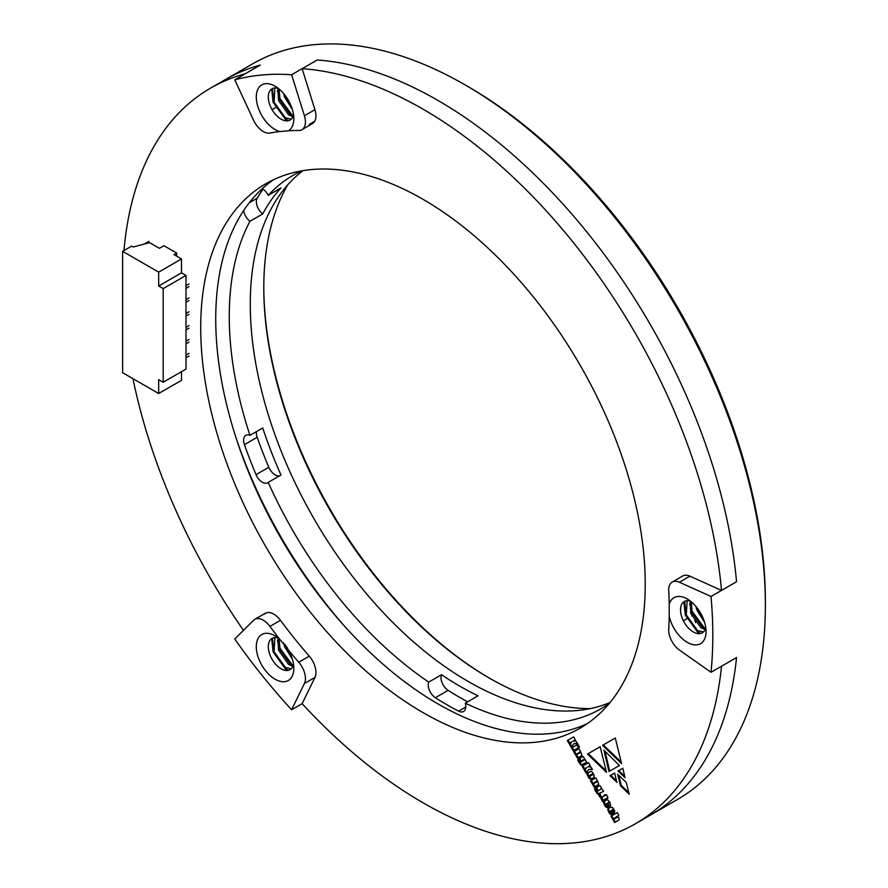 <?xml version="1.0" encoding="UTF-8"?>
<svg xmlns="http://www.w3.org/2000/svg" width="888" height="888" viewBox="0 0 888 888"><rect width="100%" height="100%" fill="white"/><g stroke="black" fill="none" stroke-linecap="round" stroke-linejoin="round"><path stroke-width="1.33" d="M344.1 625.685A331.313 191.286 60 0 1 236.541 439.382A331.313 191.286 60 0 0 344.1 625.685M609.346 703.374A307.947 177.789 60 0 1 600.976 708.768A307.947 177.789 60 0 1 465.257 703.163L478.022 695.804A307.947 177.789 60 0 1 441.514 674.714A10.623 6.127 -120 0 0 448.118 690.342L435.353 697.713A10.623 6.127 -120 0 1 428.749 682.084A307.947 177.789 60 0 1 268.22 482.384A10.623 6.127 -120 0 1 267.665 482.783A10.623 6.127 -120 0 1 256.055 474.658A321.756 185.758 -120 0 1 244.411 444.644A10.623 6.127 -120 0 1 245.787 435.364A10.623 6.127 -120 0 1 249.961 435.331A307.947 177.789 60 0 1 249.961 221.29A10.623 6.127 -120 0 1 243.678 210.5M301.887 170.829A307.947 177.789 60 0 0 293.029 175.38A307.947 177.789 60 0 0 268.22 195.316A10.623 6.127 -120 0 0 262.304 188.656M435.353 697.713A321.756 185.758 -120 0 0 458.652 711.166A10.623 6.127 -120 0 0 463.58 711.477A10.623 6.127 -120 0 0 465.257 703.163M489.799 678.332A320.69 185.148 60 0 1 263.792 286.88M590.198 708.602A318.57 183.927 60 0 1 489.044 677.91A318.57 183.927 60 0 1 263.792 287.745A318.57 183.927 60 0 1 287.779 184.804M610.045 702.53A307.947 177.789 60 0 1 314.052 518.836A307.947 177.789 60 0 1 302.963 170.651M249.961 435.331L262.726 427.961A307.947 177.789 60 0 0 280.985 475.013L268.22 482.384M263.07 189.133A321.756 185.758 -120 0 0 257.176 198.202A10.623 6.127 -120 0 0 262.726 213.919L249.961 221.29M262.726 213.919A307.947 177.789 60 0 1 280.985 187.945L268.22 195.316M428.749 682.084L441.514 674.714M448.118 690.342A321.756 185.758 -120 0 0 467.632 701.798M256.432 431.59A10.623 6.127 -120 0 0 257.176 437.273A321.756 185.758 -120 0 0 268.82 467.288A10.623 6.127 -120 0 0 279.809 475.691M592.429 769.496L590.909 766.855L587.701 766.955L590.154 765.545L588.511 762.692L582.173 766.355L583.816 769.197L586.535 767.632L584.493 770.373L586.18 773.293L588.644 769.519L592.429 769.496M593.639 777.855L594.216 775.357L592.163 772.016L590.964 771.361L588.333 772.571L587.123 774.103L589.133 778.288L591.042 779.242L594.172 777.444M601.309 796.492L600.088 794.394L598.801 795.149L600.01 797.246L601.309 796.492M607.991 797.468L606.382 794.693L605.583 795.149L605.228 794.538L601.032 798.39L602.586 801.709L603.44 801.22L603.041 800.432L606.349 798.423L606.748 799.122L607.592 798.634L607.192 797.935L607.991 797.468M597.38 780.641L595.77 777.855L590.553 780.874L592.163 783.649L596.747 781.495L592.651 784.493L594.205 787.201L598.756 784.37L597.38 780.641M597.502 781.063L593.406 784.06L594.96 786.757M603.574 791.363L599.966 785.625L596.048 787.589L596.492 789.798L597.779 791.108L596.525 791.208L595.049 787.834L594.527 789.288L597.691 794.05L603.574 791.363M598.623 785.78L596.803 787.157L597.236 789.365L598.534 790.675L596.891 791.519M606.515 772.349L587.468 754.067L600.144 746.741L606.515 772.349M616.938 782.384L609.934 775.679L614.585 772.993L616.938 782.384M619.402 765.512L608.968 771.539L603.895 750.138L619.402 765.512M618.869 815.273L617.304 812.576L610.966 816.227L612.531 818.925L617.171 816.871L613.031 819.791L614.629 822.566L619.18 819.835L618.825 817.571L617.438 816.094L618.869 815.273M616.239 816.794L617.571 816.128L617.97 816.827L613.775 819.358L615.384 822.133M608.957 806.981L610.667 805.594L609.912 802.119L607.503 799.811L606.204 800.144L603.884 801.675L603.84 803.762L605.583 806.792L607.414 807.68L608.657 807.159L607.137 804.55L605.45 804.806L606.915 803.44L608.957 806.981M607.137 804.55L605.849 805.183M606.204 800.144L604.639 801.242L604.584 803.329L606.338 806.36L608.169 807.248L607.414 807.68L608.247 807.392M629.192 794.216L620.534 785.869L617.637 774.203L626.318 782.539L629.192 794.216M422.977 199.301A314.319 181.474 60 0 1 628.316 476.29A314.319 181.474 60 0 1 580.13 728.16A314.319 181.474 60 0 1 265.812 546.686A314.319 181.474 60 0 1 265.823 183.738A314.319 181.474 60 0 1 422.977 199.301M711.01 672.283A424.753 245.232 -120 0 0 711.01 596.481L679.398 582.239A16.994 9.812 -120 0 0 672.216 582.073A16.994 9.812 -120 0 0 668.72 590.764A363.17 209.679 60 0 1 669.208 604.384A26.551 15.329 60 0 1 687.279 599A26.551 15.329 60 0 1 706.049 631.512A26.551 15.329 60 0 1 689.843 643.634A26.551 15.329 60 0 1 669.208 616.117A363.17 209.679 60 0 1 668.72 629.17A16.994 9.812 -120 0 0 679.398 650.016L711.01 672.283L736.541 657.542L721.522 666.211A424.753 245.232 60 0 1 635.353 823.798A424.753 245.232 60 0 1 302.131 703.673L314.929 677.444A16.994 9.812 -120 0 0 309.246 656.143A363.17 209.679 60 0 1 280.442 620.312A16.994 9.812 -120 0 0 265.279 613.286A16.994 9.812 -120 0 0 264.091 614.207L266.666 612.72M314.696 121.279L309.246 124.431A16.994 9.812 -120 0 0 312.421 123.632A16.994 9.812 -120 0 0 314.929 109.69L302.131 68.676A424.753 245.232 60 0 1 721.522 590.409L689.909 576.168A16.994 9.812 -120 0 0 682.728 576.001L672.216 582.073M243.467 630.358A424.753 245.232 60 0 1 132.956 378.677M123.976 250.549A424.753 245.232 60 0 1 210.6 88.101A424.753 245.232 60 0 1 245.277 73.76L260.295 65.079A424.753 245.232 60 0 0 225.619 79.432A424.753 245.232 60 0 1 260.295 65.079L234.765 79.82L253.579 120.291A16.994 9.812 -120 0 0 269.93 133.067A363.17 209.679 60 0 1 279.687 131.546A26.551 15.329 60 0 1 256.432 99.811A26.551 15.329 60 0 1 275.058 86.192A26.551 15.329 60 0 1 293.828 118.703A26.551 15.329 60 0 1 288.489 130.758L279.687 131.546M613.741 813.508L614.807 811.244L612.665 807.536L610.356 807.225L607.858 809.079L609.634 813.819L611.643 814.607L612.62 814.152L611.199 811.676L610 812.265L609.59 811.565L612.853 809.601L613.208 810.211L612.265 810.955L613.741 813.508M613.142 809.323L612.387 809.756L613.597 809.168L613.952 809.778L612.265 810.955M610.356 807.225L608.602 808.646L608.569 810.011L610.389 813.375L612.398 814.174L611.643 814.607L612.62 814.152M577.544 743.689L576.023 741.08L572.816 741.169L575.269 739.76L573.615 736.896L567.277 740.559L568.931 743.411L571.65 741.846L569.596 744.566L571.295 747.518L573.748 743.711L577.544 743.689M578.388 747.74L576.778 744.954L571.561 747.974L573.16 750.749L578.388 747.74M579.498 747.086L577.899 744.311L577.089 744.777L578.699 747.552L579.498 747.086M622.777 768.275L625.074 777.688L618.07 770.984L622.777 768.275L618.07 770.984M602.564 745.354L615.284 738.006L621.6 763.636L602.564 745.354L615.284 738.006M586.768 762.248L583.15 756.509L579.242 758.474L579.675 760.683L580.974 761.993L579.72 762.093L578.255 758.74L577.722 760.172L580.93 765.012L586.768 762.248M581.818 756.676L579.986 758.041L580.43 760.25L581.729 761.56L580.086 762.404M580.574 751.525L578.965 748.739L573.748 751.759L575.357 754.534L579.953 752.402L575.835 755.377L577.4 758.075L581.995 755.333L580.574 751.525M580.697 751.97L576.59 754.944L578.144 757.642M587.468 723.509A314.319 181.474 60 0 1 280.83 538.017A314.319 181.474 60 0 1 273.504 179.72M272.194 90.698L271.473 89.133L272.194 90.698M302.131 68.676L317.149 60.007A424.753 245.232 60 0 1 736.541 581.74L721.522 590.409M695.637 622.655A16.994 9.812 60 0 1 694.56 618.781A16.994 9.812 60 0 0 695.637 622.655M635.353 823.798L650.371 815.129A424.753 245.232 60 0 0 736.541 657.542A424.753 245.232 60 0 1 650.371 815.129L677.4 799.522A424.753 245.232 -120 0 0 765.367 605.072A424.753 245.232 -120 0 0 465.023 84.86A424.753 245.232 -120 0 0 344.178 44.4A424.753 245.232 -120 0 0 252.647 63.825L210.6 88.101M628.826 792.695L621.289 785.436L620.534 785.869M621.289 785.436L618.77 775.28M613.02 810.522L614.441 812.986M613.597 810.178L612.931 810.566M613.874 809.423L613.12 809.856M611.333 811.599L610.744 811.832M612.398 814.174L613.375 813.719M611.51 814.074L610.755 814.507M610.389 813.375L609.634 813.819M609.368 811.91L608.613 812.342M608.569 810.011L607.814 810.444M608.602 808.646L607.858 809.079M609.634 807.636L608.879 808.08M606.915 803.44L607.67 803.007L609.712 806.548M608.169 807.248L609.002 806.959M607.181 804.528L606.593 804.75L607.181 804.528M609.357 803.052L608.213 803.718L607.769 802.952L609.501 802.064L608.913 802.286L609.856 802.674L608.768 803.396M607.359 807.092L606.604 807.525M606.338 806.36L605.583 806.792M605.35 804.95L604.595 805.383M604.584 803.329L603.84 803.762M604.417 802.108L603.674 802.541M604.639 801.242L603.884 801.675M605.438 800.588L604.695 801.02M608.913 802.286L608.336 802.619M608.169 802.719L609.024 802.752L608.602 803.485M609.767 802.319L609.024 802.752M613.775 819.358L613.031 819.791M617.926 816.438L617.171 816.871M617.526 816.15L616.816 816.56M617.304 812.576L611.721 815.795L613.275 818.492M611.721 815.795L610.966 816.227M609.723 771.106L605.017 751.248M573.748 743.711L577.289 743.267M571.65 741.846L570.351 744.133L571.828 746.697M570.351 744.133L569.596 744.566M573.615 736.896L568.031 740.126L569.685 742.979M568.031 740.126L567.277 740.559M576.778 744.954L572.316 747.53L573.914 750.316M572.316 747.53L571.561 747.974M577.899 744.311L579.442 747.119M577.844 744.344L577.089 744.777M624.708 776.19L618.814 770.551M616.561 780.863L610.689 775.246L609.934 775.679M610.689 775.246L614.585 772.993M621.234 762.126L603.307 744.91M606.138 770.84L588.222 753.635L587.468 754.067M588.222 753.635L600.144 746.741M597.069 790.598L597.824 790.165L598.534 790.675L597.779 791.108M595.804 787.401L595.282 788.855L597.413 792.751L599.2 793.783L600.321 793.25M601.609 788.799L599.156 790.209M599.2 793.783L598.445 794.216M598.445 793.617L597.691 794.05M597.413 792.751L596.669 793.184M596.259 791.064L595.504 791.497M595.282 788.855L594.527 789.288M597.236 789.365L596.492 789.798M596.703 788.033L595.959 788.466M596.803 787.157L596.048 787.589M597.458 786.446L596.703 786.879M601.376 788L600.943 788.766M593.406 784.06L592.651 784.493M597.38 781.14L596.747 781.495M595.693 781.618L597.191 780.83M595.77 777.855L591.308 780.441L592.918 783.216M591.308 780.441L590.553 780.874M606.349 798.423L607.092 797.99L607.503 798.678M605.228 794.538L605.494 795.204L601.92 797.369L603.341 801.276M601.964 798.778L601.209 799.211M601.92 797.369L601.176 797.801M602.852 796.725L602.097 797.158M605.494 795.204L604.739 795.637M605.139 794.582L604.384 795.015M600.088 794.394L599.544 794.716L600.754 796.814M599.544 794.716L598.801 795.149M580.264 761.482L581.729 761.56L580.974 761.993M578.998 758.297L578.465 759.74L580.608 763.636L581.673 764.579L583.505 764.135M584.804 759.684L582.339 761.094M584.781 759.273L582.217 761.282L581.24 761.216L581.551 760.539L584.892 759.218M581.673 764.579L580.93 765.012M580.608 763.636L579.853 764.069M579.442 761.948L578.699 762.381M578.465 759.74L577.722 760.172M580.43 760.25L579.675 760.683M579.897 758.918L579.143 759.351M579.986 758.041L579.242 758.474M580.652 757.353L579.908 757.786M584.57 758.885L584.138 759.651M576.59 754.944L575.835 755.377M580.586 752.036L579.953 752.402M580.197 751.847L579.642 752.169M578.876 752.502L580.397 751.736M578.965 748.739L574.503 751.326L576.101 754.101M574.503 751.326L573.748 751.759M589.665 771.805L588.178 772.86L588.1 774.88L590.864 778.632L592.873 778.299M591.763 774.192L593.04 773.559L592.507 773.759L593.45 774.258L589.355 776.623L589.388 775.557L592.296 773.992L592.696 774.691L589.355 776.623M591.797 778.809L591.042 779.242M590.864 778.632L590.12 779.065M589.876 777.855L589.133 778.288M588.91 776.467L588.156 776.9M588.1 774.88L587.345 775.313M587.878 773.67L587.123 774.103M588.178 772.86L587.434 773.293M593.362 773.892L592.618 774.336M588.644 769.519L592.185 769.064M586.535 767.632L585.248 769.94L586.713 772.482M585.248 769.94L584.493 770.373M588.511 762.692L582.928 765.922L584.57 768.764M582.928 765.922L582.173 766.355M278.355 638.061A18.049 10.423 -120 0 0 272.039 638.405A18.049 10.423 -120 0 0 272.039 659.24A18.049 10.423 -120 0 0 290.087 669.663A18.049 10.423 -120 0 0 293.54 664.368M292.929 666.322L288.567 664.435L278.521 650.105L277.944 637.939M292.418 659.285L284.526 646.642L283.583 642.812M291.197 668.842L284.06 667.043L274.015 652.713L274.88 637.573M293.329 665.179L290.076 663.569L280.02 649.239L279.054 638.627M290.975 655.211L286.08 645.953M690.575 601.243A18.049 10.423 -120 0 0 684.26 601.576A18.049 10.423 -120 0 0 680.996 614.108A18.049 10.423 -120 0 0 702.308 632.844A18.049 10.423 -120 0 0 705.76 627.55M705.15 629.503L700.799 627.616L690.742 613.286L690.165 601.12M704.639 622.466L696.747 609.823L695.87 606.371M703.418 632.023L696.292 630.214L686.235 615.884L687.112 600.743M705.56 628.36L702.297 626.75L692.24 612.42L691.275 601.809M703.207 618.392L698.567 609.878M278.355 88.434A18.049 10.423 -120 0 0 272.039 88.767A18.049 10.423 -120 0 0 269.963 105.284A18.049 10.423 -120 0 0 284.216 120.502A18.049 10.423 -120 0 0 290.087 120.035A18.049 10.423 -120 0 0 293.54 114.73M292.929 116.683L288.567 114.807L278.521 100.477L277.944 88.3M292.418 109.646L284.526 97.003L283.649 93.551M291.197 119.214L284.06 117.405L274.015 103.075L274.88 87.934M293.329 115.54L290.076 113.93L280.02 99.6L279.054 89M290.975 105.583L286.347 97.07M288.489 130.758A363.17 209.679 60 0 1 298.734 130.492A16.994 9.812 -120 0 0 301.909 129.703A16.994 9.812 -120 0 0 304.418 115.751L291.619 74.747L317.149 60.007A424.753 245.232 60 0 1 736.541 581.74L711.01 596.481M291.619 709.745L304.418 683.516A16.994 9.812 -120 0 0 298.734 662.215A363.17 209.679 60 0 1 288.489 650.116A26.551 15.329 60 0 1 293.828 668.342A26.551 15.329 60 0 1 275.058 679.176A26.551 15.329 60 0 1 256.288 646.664A26.551 15.329 60 0 1 275.058 635.83A26.551 15.329 60 0 1 279.687 639.171A363.17 209.679 60 0 1 269.93 626.384A16.994 9.812 -120 0 0 254.767 619.358A16.994 9.812 -120 0 0 253.579 620.279L234.765 639.016A424.753 245.232 -120 0 0 291.619 709.745L302.131 703.673M291.619 74.747A424.753 245.232 -120 0 0 234.765 79.82M288.112 114.485A363.17 209.679 60 0 1 288.767 114.119M669.208 616.117L669.208 604.384M279.687 639.171L288.489 650.116M465.023 84.86L468.031 86.591A420.501 242.779 60 0 1 765.367 601.609L765.367 605.072M288.5 120.668L286.691 119.636L273.826 101.809L272.461 88.545M293.051 116.395L279.831 98.335L278.155 88.367M290.287 103.985L287.201 98.357M287.268 120.857L285.947 120.069L273.071 102.242L271.717 88.967M291.475 116.295L279.076 98.768L277.445 90.543M291.653 107.326L285.104 95.36M700.721 633.488L698.923 632.456L686.047 614.618L684.681 601.354M705.272 629.204L692.052 611.155L690.387 601.187M702.508 616.805L699.433 611.166M699.5 633.677L698.168 632.889L685.303 615.051L683.938 601.775M703.707 629.104L691.308 611.588L689.665 603.352M703.873 620.135L697.335 608.18M288.5 670.307L286.691 669.275L273.826 651.448L272.461 638.172M293.051 666.022L279.831 647.974L278.155 638.006M290.287 653.624L286.78 647.008M287.268 670.495L285.947 669.707L273.071 651.881L271.717 638.605M291.475 665.933L279.076 648.407L277.445 640.181M291.653 656.954L284.893 644.344M181.496 371.672L181.496 380.341L158.674 393.517L122.633 372.716L122.633 251.326L131.635 246.131L133.145 246.997L149.661 242.657L159.418 248.296L163.925 245.699L176.69 253.069L173.993 254.623L181.496 258.963L181.496 272.827L186.003 275.435L163.181 288.611L163.181 382.251L158.674 379.653L158.674 393.517M163.181 382.251L186.003 369.075L186.003 275.435M148.907 241.358L144.156 244.1M181.496 258.963L158.674 272.139L122.633 251.326M176.69 256.188L176.69 253.069M158.674 272.139L158.674 286.014L163.181 288.611M181.496 272.827L158.674 286.014M189.011 353.38L186.003 355.111M189.011 355.977L186.003 357.72M189.011 339.505L186.003 341.236M189.011 342.113L186.003 343.845M189.011 325.63L186.003 327.372M189.011 328.238L186.003 329.97M189.011 311.766L186.003 313.497M189.011 314.363L186.003 316.095M189.011 297.891L186.003 299.622M189.011 300.488L186.003 302.22M189.011 284.016L186.003 285.747M189.011 286.613L186.003 288.356M465.767 707.059L458.652 711.166M257.176 198.202L249.273 202.764M268.82 467.288L256.055 474.658M257.176 437.273L244.411 444.644M683.349 620.723L686.757 618.747L683.349 620.723M691.719 615.884L692.762 615.284L691.719 615.884M272.05 109.635L275.391 107.703M613.109 809.334L612.42 809.734M602.719 800.21L601.975 800.643M601.787 797.957L601.032 798.39M582.395 764.668L581.64 765.101M589.088 772.138L588.333 772.571M592.507 773.759L591.874 774.125M280.442 620.312L269.93 626.384M298.734 662.215L309.246 656.143M689.909 576.168L679.398 582.239M304.418 115.751L314.929 109.69M314.929 677.444L304.418 683.516M613.652 810.156L612.898 810.589M606.437 803.707L605.694 804.14M607.092 804.572L606.349 805.005M609.013 802.23L608.258 802.663M609.446 802.996L608.702 803.429M617.582 817.171L616.827 817.604M598.013 790.986L597.258 791.419M601.509 788.966L600.765 789.399M597.158 781.895L596.403 782.328M581.196 761.871L580.452 762.304M584.704 759.851L583.949 760.283M580.341 752.78L579.598 753.213M593.162 774.525L592.418 774.958M590.509 776.045L589.754 776.478M590.009 775.202L589.255 775.635M592.574 773.726L591.83 774.158M301.909 129.703L312.421 123.632M254.767 619.358L265.279 613.286"/></g></svg>
